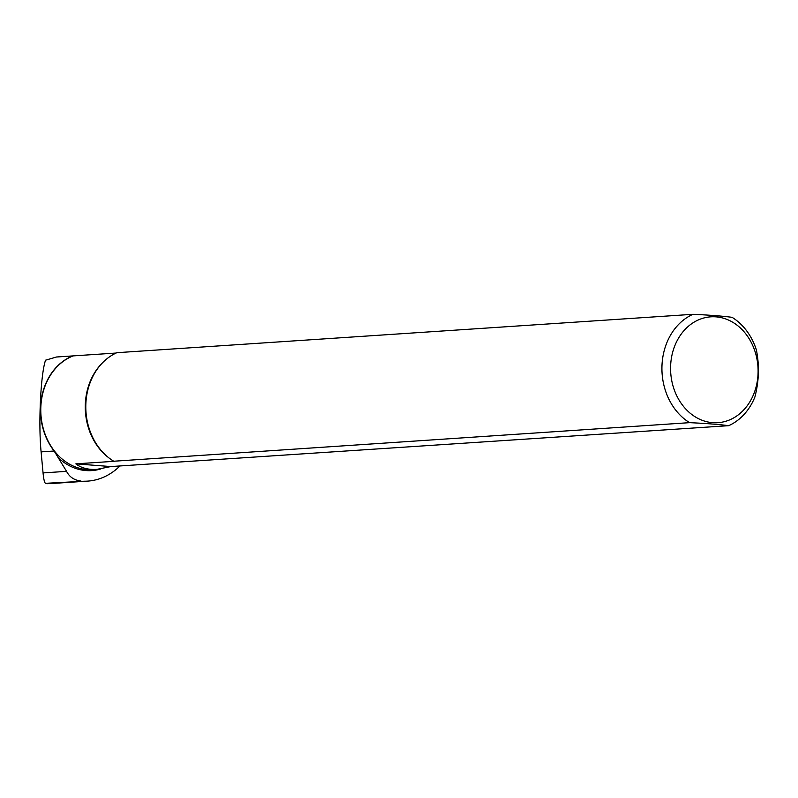 <?xml version="1.0" encoding="UTF-8"?>
<svg xmlns="http://www.w3.org/2000/svg" width="798" height="798" viewBox="0 0 798 798"><rect width="100%" height="100%" fill="white"/><g stroke="black" fill="none" stroke-linecap="round" stroke-linejoin="round"><path stroke-width="1.2" d="M114.154 461.204L689.572 422.661A59.281 48.848 -93.8 0 1 661.951 366.222A59.281 48.848 -93.8 0 1 692.973 314.302C709.691 315.07 722.719 316.078 732.065 317.325A59.281 48.848 -93.8 0 1 756.374 349.893C759.516 365.384 759.028 381.095 754.888 397.025A59.281 48.848 -93.8 0 1 728.654 425.683L110.832 466.561L96.907 469.354C88.279 469.882 81.266 468.057 75.86 463.857L110.832 466.561M84.209 481.234L45.406 483.329L84.209 481.234A69.446 57.227 -93.8 0 0 87.571 481.124A69.446 57.227 -93.8 0 0 119.959 465.952M50.603 483.588L47.252 483.698M80.837 480.965C74.244 480.236 69.486 477.034 66.553 471.349L54.144 451.01A58.354 48.089 -93.8 0 1 72.808 355.918L116.089 353.045M72.808 355.918L56.488 357.005L45.556 360.187C40.708 373.753 38.284 423.558 41.107 451.877L43.052 472.915C43.621 478.87 44.409 482.341 45.406 483.329M689.572 422.661C706.29 423.429 719.317 424.436 728.654 425.683M753.781 393.953A53.047 43.72 -93.8 0 1 703.806 420.875A53.047 43.72 -93.8 0 1 670.599 366.382A53.047 43.72 -93.8 0 1 724.863 318.651A53.047 43.72 -93.8 0 1 753.781 393.953M692.973 314.302L116.847 352.696A59.281 48.848 -93.8 0 0 91.61 379.03A59.281 48.848 -93.8 0 0 95.89 443.209A59.281 48.848 -93.8 0 0 113.446 461.054M113.934 461.154A58.324 48.07 -93.8 0 0 114.194 461.304L75.86 463.857M108.229 457.354A58.324 48.07 -93.8 0 1 101.964 363.369M95.78 443.04A58.653 48.339 -93.8 0 1 95.68 442.88A58.653 48.339 -93.8 0 1 91.451 379.379A58.653 48.339 -93.8 0 1 91.531 379.21M59.062 458.441A59.212 48.798 86.2 0 0 100.787 468.945M96.907 469.354L92.767 469.633A58.324 48.07 -93.8 0 1 41.805 421.972A58.324 48.07 -93.8 0 1 73.107 355.908M43.052 472.915L66.553 471.349M41.107 451.877L54.144 451.01M50.583 483.588L87.571 481.124"/></g></svg>
